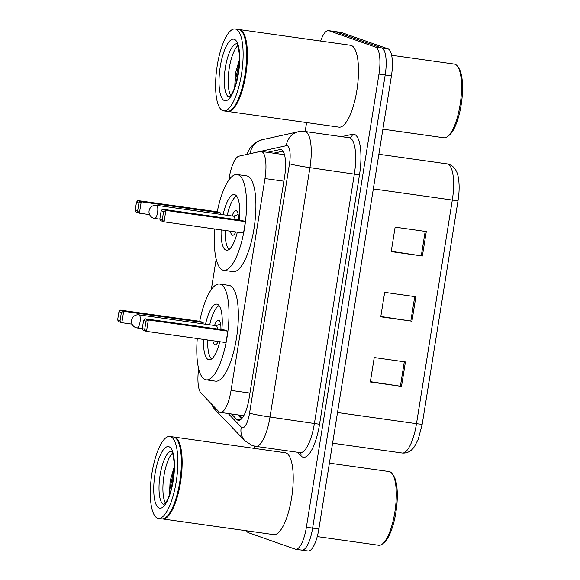 <?xml version="1.0" encoding="UTF-8"?>
<svg xmlns="http://www.w3.org/2000/svg" width="580" height="580" viewBox="0 0 580 580"><rect width="100%" height="100%" fill="white"/><g stroke="black" fill="none" stroke-linecap="round" stroke-linejoin="round"><path stroke-width="0.87" d="M198.643 368.757A24.802 7.584 -82 0 0 201.064 393.167L218.645 411.481A24.802 7.584 -82 0 0 219.849 412.3A24.802 7.584 -82 0 0 220.298 412.409A24.802 7.584 -82 0 0 231.05 390.405L264.98 178.546A24.802 7.584 -82 0 0 261.167 151.431A24.802 7.584 -82 0 0 260.289 151.467L239.032 156.143A24.802 7.584 -82 0 0 229.158 178.111L228.839 180.104M216.173 259.173L211.294 289.637M231.514 413.989L236.705 419.398A24.802 7.584 -82 0 0 237.909 420.21A24.802 7.584 -82 0 0 238.365 420.319A24.802 7.584 -82 0 0 249.11 398.322L284.613 176.661A24.802 7.584 -82 0 0 280.793 149.546A24.802 7.584 -82 0 0 279.923 149.582L267.481 152.322M320.624 41.057A24.802 7.584 98 0 1 328.534 30.646A24.802 7.584 98 0 1 328.99 30.755L375.593 47.118A24.802 7.584 98 0 1 378.958 74.124L306.385 527.235A24.802 7.584 98 0 1 295.633 549.238A24.802 7.584 98 0 1 295.184 549.13L248.581 532.774A24.802 7.584 98 0 1 246.522 530.787M254.402 448.405L254.75 446.201M305.152 131.529L306.588 122.569M328.534 30.646L334.769 31.523A24.802 7.584 98 0 1 335.226 31.639L381.828 47.995A24.802 7.584 98 0 1 385.192 75.001L312.62 528.119A24.802 7.584 98 0 1 301.868 550.123A24.802 7.584 98 0 1 301.419 550.007M273.716 153.2L283.004 151.155M241.541 418.818L237.749 414.867M301.868 550.123L308.103 551A24.802 7.584 98 0 0 318.855 528.996L391.427 75.878A24.802 7.584 98 0 0 388.063 48.872L341.461 32.516A24.802 7.584 98 0 0 341.004 32.407L334.769 31.523A24.802 7.584 98 0 1 335.226 31.639L381.828 47.995A24.802 7.584 98 0 1 385.192 75.001L312.62 528.119A24.802 7.584 98 0 1 301.868 550.123L295.633 549.238M426.3 231.55L395.125 227.157L391.21 251.604L422.385 256.005L426.3 231.55M391.261 251.278L421.276 255.838A6.612 0.384 9.1 0 0 422.385 256.005M405.42 361.949L374.238 357.548L370.323 381.995L401.498 386.396L405.42 361.949M370.373 381.669L400.388 386.229A6.612 0.384 9.1 0 0 401.498 386.396M415.86 296.75L384.678 292.349L380.763 316.803L411.945 321.197L415.86 296.75M380.821 316.477L410.828 321.037A6.612 0.384 9.1 0 0 411.945 321.197M458.04 200.52L422.226 424.118A8.265 0.478 9.1 0 0 422.226 424.118L418.238 439.307L414.396 446.687C411.14 451.349 407.066 453.459 402.165 453.016A33.067 10.106 -82 0 0 416.491 423.675A8.265 0.478 9.1 0 0 422.226 424.132L458.048 200.506A8.265 0.478 -170.9 0 1 458.048 200.506A8.265 0.478 -170.9 0 1 452.313 200.056A33.067 10.106 -82 0 0 447.224 163.901C455.126 165.547 457.555 172.724 458.374 177.828C459.49 184.476 459.382 192.038 458.048 200.506M329.396 463.159L389.093 471.576A37.207 11.375 98 0 1 389.774 471.743A37.207 11.375 98 0 1 392.435 474.034L393.617 475.781A35.547 10.868 98 0 1 396.22 510.153A35.547 10.868 98 0 1 384.207 542.46L382.59 543.815A37.207 11.375 98 0 1 378.704 545.251L317.245 536.587M392.435 474.034A37.207 11.375 98 0 1 395.161 510.001A37.207 11.375 98 0 1 382.59 543.815M173.761 437.052A41.34 12.637 98 0 1 174.152 437.081A41.34 12.637 98 0 1 174.906 437.269A41.34 12.637 98 0 1 180.713 481.03A41.34 12.637 98 0 1 162.603 518.948A41.34 12.637 98 0 1 162.219 518.875M174.152 437.081L285.222 452.748A41.34 12.637 98 0 1 285.976 452.936A41.34 12.637 98 0 1 291.784 496.697A41.34 12.637 98 0 1 273.68 534.615L162.603 518.948M169.868 436.479L173.376 436.972A41.34 12.637 98 0 1 174.131 437.161A41.34 12.637 98 0 1 177.088 439.705L177.379 440.147A40.926 12.514 98 0 1 180.38 479.711A40.926 12.514 98 0 1 166.554 516.896L166.148 517.237A41.34 12.637 98 0 1 161.827 518.839L158.318 518.346A41.34 12.637 98 0 1 157.564 518.158A41.34 12.637 98 0 1 151.764 474.397A41.34 12.637 98 0 1 169.868 436.479A41.34 12.637 98 0 1 170.621 436.66A41.34 12.637 98 0 1 176.422 480.428A41.34 12.637 98 0 1 158.318 518.346M177.088 439.705A41.34 12.637 98 0 1 180.112 479.667A41.34 12.637 98 0 1 166.148 517.237M165.459 503.034A26.956 8.243 98 0 1 163.727 477.362A26.956 8.243 98 0 1 172.492 453.161M174.218 466.849L170.121 481.045L169.454 494.928M171.1 489.65L173.928 473.193M169.795 493.95L169.875 489.208L174.188 468.393M199.708 321.313A48.365 14.783 98 0 1 219.653 284.062A48.365 14.783 98 0 1 220.53 284.28A48.365 14.783 98 0 1 227.324 335.479A48.365 14.783 98 0 1 206.139 379.842A48.365 14.783 98 0 1 205.262 379.632A48.365 14.783 98 0 1 197.28 338.531M219.653 284.062L229.006 285.382A48.365 14.783 98 0 1 229.89 285.599A48.365 14.783 98 0 1 236.676 336.799A48.365 14.783 98 0 1 215.499 381.161L206.139 379.842M219.776 341.707A28.108 8.591 98 0 1 208.974 359.788A28.108 8.591 98 0 1 208.459 359.665A28.108 8.591 98 0 1 203.594 339.423M205.552 324.242A28.108 8.591 98 0 1 216.826 304.123A28.108 8.591 98 0 1 217.333 304.246A28.108 8.591 98 0 1 221.835 329.614M227.838 331.173L224.445 329.984L144.942 318.768L148.335 319.964L227.838 331.173L226.012 342.584L146.508 331.368L143.108 330.18L142.296 328.498L144.725 329.353L146.029 321.204L143.601 320.349L142.296 328.498M203.181 322.516L199.781 321.327L120.278 310.111L123.678 311.3L203.181 322.516L202.964 323.872M146.029 321.204L148.335 319.964L146.508 331.368L144.725 329.353M121.372 312.54L118.944 311.692L117.638 319.841L120.067 320.689L121.372 312.54L123.678 311.3L121.851 322.712L132.059 324.155M120.067 320.689L121.851 322.712L118.45 321.523L117.638 319.841M118.944 311.692L120.278 310.111M143.601 320.349L144.942 318.768M220.886 329.483A12.405 3.792 -82 0 0 218.754 320.283A12.405 3.792 -82 0 0 218.53 320.225A12.405 3.792 -82 0 0 214.542 325.51M212.904 340.736A12.405 3.792 -82 0 0 214.839 344.73A12.405 3.792 -82 0 0 215.064 344.781A12.405 3.792 -82 0 0 218.254 341.489M211.627 358.926A27.282 8.338 98 0 1 207.749 340.01M209.706 324.822A27.282 8.338 98 0 1 219.138 305.689M217.42 328.99A6.612 2.023 -82 0 0 216.282 325.764A6.612 2.023 -82 0 0 216.159 325.735A6.612 2.023 -82 0 0 216.036 325.728M391.638 55.252L454.365 64.097A37.207 11.375 98 0 1 455.039 64.264A37.207 11.375 98 0 1 457.7 66.555L458.882 68.302A35.547 10.868 98 0 1 461.484 102.674A35.547 10.868 98 0 1 449.478 134.981L447.861 136.336A37.207 11.375 98 0 1 443.968 137.772L382.894 129.159M457.7 66.555A37.207 11.375 98 0 1 460.426 102.522A37.207 11.375 98 0 1 447.861 136.336M239.025 29.573A41.34 12.637 98 0 1 239.424 29.602A41.34 12.637 98 0 1 240.171 29.79A41.34 12.637 98 0 1 245.978 73.551A41.34 12.637 98 0 1 227.875 111.469A41.34 12.637 98 0 1 227.483 111.396M239.424 29.602L350.494 45.269A41.34 12.637 98 0 1 351.248 45.458A41.34 12.637 98 0 1 357.048 89.219A41.34 12.637 98 0 1 338.945 127.136L227.875 111.469M235.132 29L238.641 29.493A41.34 12.637 98 0 1 239.395 29.681A41.34 12.637 98 0 1 242.353 32.226L242.65 32.669A40.926 12.514 98 0 1 245.644 72.232A40.926 12.514 98 0 1 231.819 109.417L231.42 109.758A41.34 12.637 98 0 1 227.092 111.36L223.59 110.867A41.34 12.637 98 0 1 222.836 110.678A41.34 12.637 98 0 1 217.029 66.917A41.34 12.637 98 0 1 235.132 29A41.34 12.637 98 0 1 235.886 29.181A41.34 12.637 98 0 1 241.693 72.95A41.34 12.637 98 0 1 223.59 110.867M242.353 32.226A41.34 12.637 98 0 1 245.383 72.188A41.34 12.637 98 0 1 231.42 109.758M230.724 95.555A26.956 8.243 98 0 1 228.999 69.883A26.956 8.243 98 0 1 237.764 45.682M239.489 59.37L235.386 73.566L234.726 87.45M236.364 82.171L239.192 65.714M235.067 86.471L235.139 81.729L239.46 60.914M217.254 211.787A48.365 14.783 98 0 1 237.198 174.536A48.365 14.783 98 0 1 238.075 174.747A48.365 14.783 98 0 1 244.869 225.954A48.365 14.783 98 0 1 223.684 270.316A48.365 14.783 98 0 1 222.807 270.099A48.365 14.783 98 0 1 214.825 228.999M237.198 174.536L246.551 175.856A48.365 14.783 98 0 1 247.428 176.066A48.365 14.783 98 0 1 254.221 227.273A48.365 14.783 98 0 1 233.037 271.636L223.684 270.316M237.321 232.174A28.108 8.591 98 0 1 226.512 250.255A28.108 8.591 98 0 1 226.004 250.132A28.108 8.591 98 0 1 221.132 229.89M223.097 214.709A28.108 8.591 98 0 1 234.371 194.59A28.108 8.591 98 0 1 234.878 194.713A28.108 8.591 98 0 1 239.38 220.081M245.383 221.647L241.983 220.451L162.48 209.235L165.88 210.431L245.383 221.647L243.556 233.051L164.053 221.843L160.653 220.646L159.841 218.964L162.269 219.82L163.575 211.671L161.146 210.815L159.841 218.964M220.726 212.99L217.326 211.794L137.822 200.579L141.215 201.775L220.726 212.99L220.509 214.346M163.575 211.671L165.88 210.431L164.053 221.843L162.269 219.82M138.91 203.014L136.488 202.159L135.184 210.308L137.605 211.163L138.91 203.014L141.215 201.775L139.388 213.179L149.596 214.622M137.605 211.163L139.388 213.179L135.995 211.99L135.184 210.308M136.488 202.159L137.822 200.579M161.146 210.815L162.48 209.235M238.431 219.95A12.405 3.792 -82 0 0 236.299 210.75A12.405 3.792 -82 0 0 236.067 210.692A12.405 3.792 -82 0 0 232.087 215.977M230.448 231.202A12.405 3.792 -82 0 0 232.377 235.197A12.405 3.792 -82 0 0 232.609 235.255A12.405 3.792 -82 0 0 235.799 231.964M229.173 249.393A27.282 8.338 98 0 1 225.294 230.477M227.251 215.296A27.282 8.338 98 0 1 236.683 196.156M234.965 219.465A6.612 2.023 -82 0 0 233.827 216.231A6.612 2.023 -82 0 0 233.704 216.202A6.612 2.023 -82 0 0 233.581 216.202M249.951 393.073L231.05 390.405M283.881 181.207L264.98 178.546M228.194 413.518L241.287 427.163A16.537 5.053 -82 0 0 242.092 427.707A16.537 5.053 -82 0 0 249.56 413.112L289.5 163.741A16.537 5.053 -82 0 0 287.26 145.732A16.537 5.053 -82 0 0 286.375 145.689L250.234 153.642A16.537 5.053 -82 0 0 249.864 153.758M286.375 145.689A16.537 15.645 77.6 0 1 298.41 131.74L304.855 131.486A33.067 10.106 98 0 1 305.457 131.631A33.067 10.106 98 0 1 309.945 167.642L270.005 417.02A33.067 10.106 98 0 1 255.671 446.353L300.106 452.625A33.067 10.106 -82 0 0 314.433 423.284L354.373 173.906A33.067 10.106 -82 0 0 349.885 137.902A33.067 10.106 -82 0 0 349.283 137.757L349.443 137.757A4.133 3.908 -102.4 0 0 352.451 134.27A37.207 11.375 98 0 1 359.484 174.885L319.544 424.263L270.005 417.02A16.537 0.964 -170.9 0 1 249.56 413.112M319.544 424.263A37.207 11.375 98 0 1 302.745 457.098A37.207 11.375 98 0 1 300.94 455.873L297.453 452.248M341.562 136.662L352.451 134.27M306.385 527.235L318.855 528.996M378.958 74.124L391.427 75.878M375.593 47.118L388.063 48.872M328.99 30.755L341.461 32.516M289.5 163.741A16.537 0.964 -170.9 0 0 309.945 167.642L359.484 174.885M300.179 452.639A4.133 3.828 -43.8 0 1 300.94 455.873M298.41 131.74L262.269 139.693A16.537 15.645 77.6 0 0 250.234 153.642M211.86 404.412A16.537 15.305 136.2 0 0 215.071 409.683L244.948 440.814A16.537 15.305 136.2 0 1 241.287 427.163M240.214 419.891L236.705 419.398M281.626 149.821L279.923 149.582M337.509 412.539L416.491 423.675L452.313 200.056L373.324 188.913M414.743 296.59L410.828 321.037M404.303 361.789L400.388 386.229M425.191 231.398L421.276 255.838M163.944 504.6A26.956 8.243 98 0 1 163.734 504.535A26.956 8.243 98 0 1 159.884 476.455A26.956 8.243 98 0 1 171.47 451.247M169.005 446.767A31.088 9.505 98 0 1 173.224 480.617A31.088 9.505 98 0 1 159.181 508.058A31.088 9.505 98 0 1 154.962 474.208A31.088 9.505 98 0 1 169.005 446.767M139.113 314.882A6.612 2.023 -82 0 0 138.997 314.853A6.612 6.612 0 0 0 131.537 320.356A6.612 6.612 0 0 0 137.148 327.946A6.612 2.023 -82 0 0 140.012 322.081A6.612 2.023 -82 0 0 139.113 314.882M137.025 327.918A6.612 2.023 -82 0 0 137.148 327.946L142.39 328.686M229.209 97.121A26.956 8.243 98 0 1 228.999 97.056A26.956 8.243 98 0 1 225.149 68.977A26.956 8.243 98 0 1 236.734 43.768M234.269 39.288A31.088 9.505 98 0 1 238.489 73.138A31.088 9.505 98 0 1 224.453 100.579A31.088 9.505 98 0 1 220.233 66.729A31.088 9.505 98 0 1 234.269 39.288M156.658 205.349A6.612 2.023 -82 0 0 156.535 205.32A6.612 6.612 0 0 0 149.082 210.823A6.612 6.612 0 0 0 154.693 218.421A6.612 2.023 -82 0 0 157.557 212.548A6.612 2.023 -82 0 0 156.658 205.349M154.57 218.392A6.612 2.023 -82 0 0 154.693 218.421L159.935 219.16M239.279 415.084L242.172 418.1M243.752 415.715L220.298 412.409M284.512 154.722L261.167 151.431M244.948 440.814L252.206 445.512L255.671 446.353M304.855 131.486L349.283 137.757M262.269 139.693L256.723 141.89L252.655 145.058L250.081 148.125L246.601 154.476M210.989 403.513L215.071 409.683M447.224 163.901L378.878 154.258M402.165 453.016L332.594 443.2M163.799 504.673L166.387 501.649C169.237 496.755 171.107 490.086 171.796 486.859L173.311 478.674C176.037 462.84 172.021 449.471 171.354 451.131L171.528 451.211M216.159 325.735L138.997 314.853M217.732 341.417L218.145 341.721M215.999 325.714L220.646 324.024M229.071 97.194L231.652 94.17C234.508 89.276 236.372 82.606 237.068 79.38L238.583 71.195C241.302 55.361 237.292 41.992 236.625 43.652L236.799 43.732M233.704 216.202L156.535 205.32M235.277 231.884L235.69 232.188M233.544 216.18L238.192 214.491"/></g></svg>
